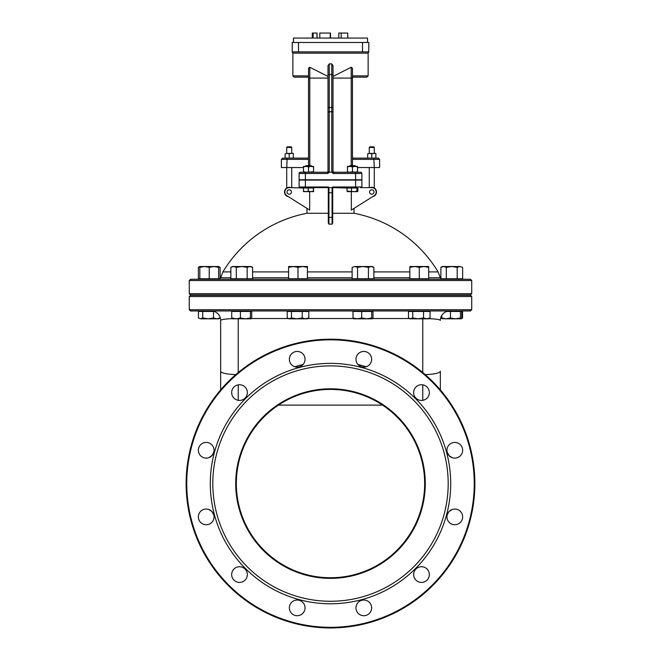 <?xml version="1.0" encoding="UTF-8"?>
<svg xmlns="http://www.w3.org/2000/svg" width="661" height="661" viewBox="0 0 661 661"><rect width="100%" height="100%" fill="white"/><g stroke="black" fill="none" stroke-linecap="round" stroke-linejoin="round"><path stroke-width="0.99" d="M303.994 51.88L302.069 51.88M292.212 51.88L368.788 51.88L368.788 42.469L292.212 42.469L292.212 51.88M358.964 51.88L357.337 51.897M357.956 51.913L358.411 51.897M368.788 52.037L368.136 53.136L292.864 53.136L292.864 75.891L294.12 77.147L308.53 77.147M309.786 165.655L309.786 67.24L308.53 68.19L309.786 67.24L327.988 76.445L327.988 170.984A1.256 1.256 0 0 1 327.245 172.133A1.256 1.256 0 0 0 327.806 171.637M352.47 165.655L352.47 68.19L351.214 67.24L351.214 78.089L333.012 78.089L333.012 111.998L333.012 65.662L331.756 63.886L329.244 63.886L327.988 65.662L328.005 171.05A1.256 1.239 90 0 1 326.774 172.24L327.839 173.496L328.616 172.802A4.23 1.256 -90 0 1 329.244 172.24L331.756 172.24A4.23 1.256 -90 0 1 332.384 172.802L333.161 173.496L334.268 172.24A1.256 1.256 0 0 0 334.259 172.24L333.937 172.199A1.256 1.256 0 0 0 334.268 172.24L347.446 172.24L347.446 171.794L349.958 172.24L348.702 172.24M351.214 67.24L333.012 76.445M352.47 77.147L366.88 77.147L368.136 75.891L352.47 75.891M313.091 38.074L313.091 33.05L317.065 33.05L317.065 38.074M312.298 38.074L312.298 33.05L313.091 33.05M316.991 38.074L316.991 33.05M330.5 38.074L330.5 33.05L330.252 38.074M347.711 38.074L347.711 33.05L347.81 38.074M341.2 38.074L341.2 33.05L347.711 33.05M338.804 38.074L338.804 33.05L341.2 33.05M330.186 38.074L330.252 33.05M319.8 38.074L319.8 33.05L330.186 33.05M293.467 42.469L293.467 38.074L367.533 38.074L367.533 42.469M308.53 68.19L308.53 165.655M428.683 277.769L440.383 277.769L438.086 271.902L428.683 271.902M409.853 271.902L373.862 271.902M352.123 271.902L307.423 271.902M288.593 271.902L252.601 271.902M230.854 271.902L222.906 271.902L220.609 277.769L230.854 277.769M307.423 277.769L352.123 277.769M373.862 277.769L409.853 277.769M252.601 277.769L288.593 277.769M438.094 271.902A125.54 125.54 0 0 0 354.04 213.28L332.698 213.28M328.302 213.28L306.96 213.28A125.54 125.54 0 0 0 222.906 271.902M332.698 222.947L332.698 217.287L332.698 222.947L332.078 224.153L332.07 217.403A126.681 124.623 180 0 0 328.93 217.403L328.922 224.153L328.302 222.947L328.302 217.287L328.93 217.403L328.93 187.617L332.07 187.617L328.93 187.617L328.302 186.989L328.657 187.617L328.302 186.989L299.119 186.989A0.628 0.628 0 0 0 299.739 187.617L328.657 187.617M373.663 146.816L369.896 146.816L369.268 147.444L374.291 147.444L373.663 146.816M369.268 147.444L369.268 153.41M291.104 146.816L287.337 146.816L286.709 147.444L291.732 147.444L291.104 146.816M286.709 147.444L286.709 153.41M326.732 172.24L326.732 172.24A1.256 1.256 0 0 0 327.245 172.133L326.732 172.24L327.245 172.133M281.379 159.375L281.379 167.53L286.75 167.53L287.138 158.119L282.635 158.119L281.379 159.375L286.75 159.375L287.138 158.119L308.53 158.119L291.732 158.119M357.494 167.53L374.25 167.53L373.862 158.119L352.47 158.119M352.47 159.375L379.621 159.375L378.365 158.119L373.862 158.119M286.75 167.53L303.506 167.53M328.624 172.802L328.005 171.05M305.39 172.24L300.367 172.24A1.256 1.256 0 0 0 299.119 173.496L299.119 179.775L305.39 179.775L305.39 172.24L326.774 172.24M305.39 179.775L355.61 179.775L355.61 172.24L354.982 172.24L357.494 171.794L357.494 172.24L360.633 172.24L334.226 172.24A1.256 1.239 -90 0 1 332.995 171.05L332.384 172.802M332.995 171.05L333.012 170.984A1.256 1.256 0 0 0 333.937 172.199M333.012 170.984L333.012 111.998L331.756 111.626L331.756 172.24M355.61 179.775L361.881 179.775L361.881 173.496A1.256 1.256 0 0 0 360.633 172.24M299.119 173.496A1.256 1.256 0 0 1 300.367 172.24A1.256 1.256 0 0 0 299.119 173.496L327.839 173.496M373.977 192.012A2.198 2.198 0 0 0 370.681 190.112A2.198 2.198 0 0 0 370.681 193.921A2.198 2.198 0 0 0 373.977 192.012M291.418 192.012A2.198 2.198 0 0 0 288.122 190.112A2.198 2.198 0 0 0 288.122 193.921A2.198 2.198 0 0 0 291.418 192.012M374.25 167.53L379.621 167.53L379.621 159.375M369.268 167.53L369.268 187.617M286.709 167.53L286.709 188.03M288.312 196.631A4.71 4.71 0 0 1 284.511 192.012A4.71 4.71 0 0 1 290.914 187.617M370.086 187.617A4.71 4.71 0 0 1 376.299 190.707A4.71 4.71 0 0 1 372.688 196.631M303.506 187.997L289.221 187.617A4.396 4.396 0 0 0 286.882 195.73L309.679 210.099L309.679 191.64M351.322 191.64L351.322 210.099L374.118 195.73A4.396 4.396 0 0 0 371.779 187.617L360.319 187.617M306.96 208.389L306.96 213.28M347.446 187.997L332.698 187.617L332.698 192.648L332.07 192.764L332.07 217.403L332.698 217.287L332.698 192.648M328.302 195.028L328.302 187.617L313.554 187.617L313.545 191.64L310.86 191.64L313.43 191.186L313.545 191.64L313.669 191.186M332.343 187.617L355.61 187.617L355.61 186.989L332.698 186.989L332.07 187.617L332.698 186.989M299.119 186.989A0.628 0.628 0 0 0 299.739 187.617A0.628 0.628 0 0 1 299.119 186.989L299.119 180.089L355.61 180.089L355.61 186.989L361.881 186.989L361.881 180.089L355.61 180.089M328.93 187.617L332.07 187.617L332.07 192.764L328.302 192.648L328.302 217.287M332.078 224.153A120.649 118.683 0 0 0 328.922 224.153L328.93 217.403M328.302 215.139L328.302 210.19M361.881 180.089L361.881 186.989L361.881 180.089M361.261 187.617A0.628 0.628 0 0 0 361.881 186.989M428.964 318.652C436.153 318.982 439.945 319.552 440.35 320.378A9.419 9.419 0 0 1 449.761 310.959M220.65 389.899L220.65 320.378A9.419 9.419 0 0 0 220.03 317.016L220.03 317.966L218.651 318.809L216.767 318.809L220.03 317.966M235.795 374.613A17.574 3.445 180 0 1 220.65 371.201L220.65 320.378A9.419 9.419 0 0 0 211.239 310.959M220.65 320.378C221.055 319.552 224.872 318.974 232.102 318.652M425.205 374.613A17.574 3.445 0 0 0 440.35 371.201L440.35 389.899M470.475 279.264L190.525 279.264L189.269 280.52L471.731 280.52L470.475 279.264M189.269 280.52L189.269 293.699L471.731 293.699L470.475 294.955L190.525 294.955L189.269 293.699M470.475 295.269L190.525 295.269L189.269 296.525L471.731 296.525L470.475 295.269M189.269 296.525L189.269 309.712L471.731 309.712L470.475 310.959L190.525 310.959L189.269 309.712M212.222 455.313L208.727 457.709L211.867 455.71L213.817 452.198L212.222 455.313M449.133 455.71L447.183 452.198L449.133 455.71L452.273 457.709L449.133 455.71M449.133 511.449L452.273 509.457L449.133 511.449M211.867 511.449L213.817 514.969L211.867 511.449L208.727 509.457L211.867 511.449M447.183 514.969L448.778 511.845L447.183 514.969M462.642 516.885A7.849 7.849 0 0 1 450.868 523.677A7.849 7.849 0 0 1 450.868 510.085A7.849 7.849 0 0 1 462.642 516.885M278.455 405.119L382.545 405.119M424.651 483.579A94.151 94.151 0 0 0 283.42 402.037A94.151 94.151 0 0 0 283.42 565.122A94.151 94.151 0 0 0 424.651 483.579M425.279 483.579A94.779 94.779 0 0 1 283.106 565.667A94.779 94.779 0 0 1 283.106 401.5A94.779 94.779 0 0 1 425.279 483.579M448.191 483.579A117.691 117.691 0 0 0 271.654 381.653A117.691 117.691 0 0 0 271.654 585.506A117.691 117.691 0 0 0 448.191 483.579M474.871 483.579A144.371 144.371 0 0 1 330.5 627.95A144.371 144.371 0 0 1 186.129 483.579A144.371 144.371 0 0 1 330.5 339.209A144.371 144.371 0 0 1 474.871 483.579M474.243 483.579A143.743 143.743 0 0 0 258.633 359.097A143.743 143.743 0 0 0 258.633 608.062A143.743 143.743 0 0 0 474.243 483.579M450.703 483.579A120.203 120.203 0 0 1 270.399 587.679A120.203 120.203 0 0 1 270.399 379.48A120.203 120.203 0 0 1 450.703 483.579M429.336 574.566A7.849 7.849 0 0 1 417.562 581.366A7.849 7.849 0 0 1 417.562 567.774A7.849 7.849 0 0 1 429.336 574.566M371.647 607.872A7.849 7.849 0 0 1 359.881 614.664A7.849 7.849 0 0 1 359.881 601.08A7.849 7.849 0 0 1 371.647 607.872M305.043 607.872A7.849 7.849 0 0 1 293.269 614.664A7.849 7.849 0 0 1 293.269 601.08A7.849 7.849 0 0 1 305.043 607.872M247.354 574.566A7.849 7.849 0 0 1 235.589 581.366A7.849 7.849 0 0 1 235.589 567.774A7.849 7.849 0 0 1 247.354 574.566M214.057 516.885A7.849 7.849 0 0 1 202.283 523.677A7.849 7.849 0 0 1 202.283 510.085A7.849 7.849 0 0 1 214.057 516.885M214.057 450.273A7.849 7.849 0 0 1 202.283 457.073A7.849 7.849 0 0 1 202.283 443.481A7.849 7.849 0 0 1 214.057 450.273M247.354 392.593A7.849 7.849 0 0 1 235.589 399.384A7.849 7.849 0 0 1 235.589 385.793A7.849 7.849 0 0 1 247.354 392.593M305.043 359.287A7.849 7.849 0 0 1 293.269 366.078A7.849 7.849 0 0 1 293.269 352.495A7.849 7.849 0 0 1 305.043 359.287M371.647 359.287A7.849 7.849 0 0 1 359.881 366.078A7.849 7.849 0 0 1 359.881 352.495A7.849 7.849 0 0 1 371.647 359.287M429.336 392.593A7.849 7.849 0 0 1 417.562 399.384A7.849 7.849 0 0 1 417.562 385.793A7.849 7.849 0 0 1 429.336 392.593M462.642 450.273A7.849 7.849 0 0 1 450.868 457.073A7.849 7.849 0 0 1 450.868 443.481A7.849 7.849 0 0 1 462.642 450.273M350.074 165.655L349.33 166.225L355.61 166.225L355.031 165.655L350.074 165.655M347.512 191.64L347.042 191.186L354.23 191.64L347.38 191.599M356.948 191.186L357.419 191.64L354.23 191.64L356.948 191.186L356.948 187.997L357.898 187.997L357.898 191.186L357.419 191.64L357.898 191.186M351.512 191.186L351.512 187.997L347.042 187.997L347.042 191.186M351.512 187.997L356.948 187.997M308.423 165.655L305.969 165.655L305.39 166.225L311.67 166.225L311.091 165.655L308.423 165.655M305.836 191.64L308.29 191.186L310.86 191.64L303.506 191.64L303.391 191.186L305.836 191.64M303.506 191.64L303.391 187.997L308.29 187.997L308.29 191.186M308.29 187.997L313.43 187.997L313.43 191.186M303.506 187.617L305.39 187.617L305.39 180.089M303.506 172.24L303.506 171.794L306.018 172.24L313.554 171.794L313.554 172.24M313.554 166.407L313.554 166.853L311.042 166.407L313.554 166.407M308.53 166.853L306.018 166.407L311.042 166.407L308.53 166.853L308.53 171.794M303.506 166.853L303.506 166.407L306.018 166.407L303.506 166.853L303.506 171.794M313.554 166.853L313.554 171.794M357.494 172.24L357.551 171.794L357.494 172.24M357.551 167.53L357.551 171.794M349.958 172.24L352.47 171.794L354.982 172.24L347.446 172.24M355.61 172.24L354.982 172.24M357.494 166.407L357.494 166.853L354.982 166.407L357.494 166.407M352.47 166.853L349.958 166.407L354.982 166.407L352.47 166.853L352.47 171.794M347.446 166.853L347.446 166.407L349.958 166.407L347.446 166.853L347.446 171.794M357.494 166.853L357.494 171.794M367.698 158.119L375.861 158.119M375.861 153.41L373.82 153.41L375.861 153.41M371.779 153.773L369.739 153.41L373.82 153.41L371.779 153.773L371.779 157.756M367.698 153.773L369.739 153.41L367.698 153.773L367.698 157.756M375.861 153.773L375.861 157.756M285.139 158.119L293.302 158.119M293.302 153.41L291.261 153.41L293.302 153.41M289.221 153.773L287.18 153.41L291.261 153.41L289.221 153.773L289.221 157.756M285.139 153.773L287.18 153.41L285.139 153.773L285.139 157.756M293.302 153.773L293.302 157.756M412.902 266.523L425.643 266.523M423.974 266.523L428.683 266.523L428.683 267.366L423.974 266.523L419.272 267.366L414.563 266.523L409.853 267.366L409.853 266.523L414.563 266.523M409.853 267.366L409.853 278.76L428.683 278.76L428.683 267.366M419.272 278.76L419.272 267.366M428.022 278.76L428.022 279.264M408.473 317.966L409.853 318.809L412.737 317.966L418.132 318.809L410.605 318.809L408.473 317.966L408.473 311.463L430.063 311.463L430.063 317.966L428.683 318.809L426.799 318.809L430.063 317.966M423.527 317.966L426.799 318.809L418.132 318.809L423.527 317.966L423.527 311.463M412.737 311.463L412.737 317.966M459.916 266.523L462.634 267.366L459.916 266.523L457.197 267.366L451.76 266.523L459.916 266.523M440.887 267.366L442.349 266.523L451.76 266.523L446.324 267.366L443.605 266.523L440.887 267.366L440.887 278.76L462.634 278.76L462.634 267.366M457.197 278.76L457.197 267.366M446.324 278.76L446.324 267.366M442.416 318.809L441.763 317.966L446.109 318.809L442.11 318.619M450.447 317.966L455.454 318.809L446.109 318.809L450.447 317.966L450.447 311.463L461.766 311.463L461.766 317.966L461.105 318.809L462.551 317.966L461.568 318.387M461.246 318.767L455.454 318.809L460.453 317.966L461.105 318.809M460.453 311.463L460.453 317.966M446.729 311.463L450.447 311.463M441.763 315.421L441.763 317.966M440.97 317.016L441.531 318.338M461.766 311.463L462.551 311.463L462.551 317.966M199.82 266.714L198.366 267.366L198.366 278.76L199.82 278.76L199.82 266.523L215.61 266.523M220.113 278.702L220.113 267.366L218.651 266.714M199.82 278.76L220.047 278.76M202.869 266.523L204.53 266.523L199.82 267.366M213.949 266.523L218.651 266.523L218.651 267.366L213.949 266.523L209.24 267.366L204.53 266.523M218.651 278.76L218.651 267.366M209.24 278.76L209.24 267.366M208.099 318.809L213.503 317.966L216.767 318.809L200.572 318.809L202.704 317.966L208.099 318.809M198.449 317.966L200.572 318.809L198.449 317.966L198.449 311.463L202.704 311.463L202.704 317.966M202.704 311.463L213.503 311.463L213.503 317.966M213.503 311.463L214.271 311.463M230.854 267.366L232.317 266.523L251.147 266.523L252.601 267.366L249.883 266.523L247.164 267.366L241.728 266.523L236.291 267.366L233.573 266.523L230.854 267.366L230.854 278.76L236.291 278.76L236.291 267.366M236.291 278.76L252.601 278.76L252.601 267.366M247.164 278.76L247.164 267.366M251.081 318.809L251.734 317.966L251.734 311.463L250.42 311.463L250.42 317.966L251.081 318.809L245.421 318.809L250.42 317.966M232.383 318.809L231.73 317.966L236.076 318.809L240.422 317.966L245.421 318.809L232.242 318.767M231.73 317.966L231.73 311.463L240.422 311.463L240.422 317.966M240.422 311.463L250.42 311.463M291.641 266.523L304.374 266.523M302.713 266.523L307.423 266.523L307.423 267.366L302.713 266.523L298.012 267.366L293.302 266.523L288.593 267.366L288.593 266.523L293.302 266.523M288.593 267.366L288.593 278.76L307.423 278.76L307.423 267.366M298.012 278.76L298.012 267.366M305.531 318.809L308.803 317.966L307.423 318.809L296.872 318.809L302.267 317.966L305.531 318.809M287.213 317.966L288.593 318.809L291.476 317.966L296.872 318.809L289.344 318.809L287.213 317.966L287.213 311.463L302.267 311.463L302.267 317.966M291.476 311.463L291.476 317.966M302.267 311.463L308.803 311.463L308.803 317.966M362.988 266.523L372.407 266.523L373.862 267.366L371.143 266.523L368.425 267.366L362.988 266.523L357.56 267.366L354.841 266.523L362.988 266.523M352.123 267.366L354.841 266.523L352.123 267.366L352.123 278.76L368.425 278.76L368.425 267.366M368.425 278.76L373.862 278.76L373.862 267.366M357.56 278.76L357.56 267.366M372.341 318.809L372.994 317.966L372.994 311.463L371.68 311.463L371.68 317.966L372.341 318.809L366.681 318.809L371.68 317.966M353.643 318.809L352.991 317.966L357.337 318.809L353.511 318.767M361.683 317.966L366.681 318.809L357.337 318.809L361.683 317.966L361.683 311.463L371.68 311.463M352.991 317.966L352.991 311.463L361.683 311.463M308.53 75.891L292.864 75.891M362.509 51.88L362.509 42.469M298.491 51.88L298.491 42.469M308.53 78.089L327.988 78.089M351.214 165.655L351.214 78.089L352.47 78.089M286.75 159.375L308.53 159.375M331.756 63.886L331.756 74.536L333.012 74.569M329.244 172.24L329.244 74.536L331.756 74.536L331.756 107.446L333.012 107.487M327.988 107.487L331.756 107.446L331.756 111.626L327.988 111.998M333.161 173.496L361.881 173.496M327.988 74.569L329.244 74.536L329.244 63.886M251.444 318.536L288.113 318.536M307.902 318.536L353.28 318.536M372.705 318.536L409.374 318.536M422.776 372.548L422.776 318.809M294.723 366.731L303.126 364.426M357.874 364.426L366.277 366.731M422.776 400.335L422.776 384.851M238.224 318.809L238.224 372.548M238.224 384.851L238.224 400.335M292.864 53.136L292.212 52.037M368.136 75.891L368.136 53.136M374.291 153.41L374.291 147.444M291.732 153.41L291.732 147.444M333.582 172.042L333.169 171.587M374.291 188.03L374.291 167.53M291.732 187.617L291.732 167.53M354.04 213.28L354.04 208.389M440.383 277.769L440.887 278.702M440.953 278.76L442.234 279.264M220.617 277.769L218.766 279.264M471.731 293.699L471.731 280.52M471.731 309.712L471.731 296.525M410.514 279.264L410.514 278.76M428.683 311.463L428.683 310.959M409.853 311.463L409.853 310.959M460.519 279.264L460.519 278.76M443.002 279.264L443.002 278.76M461.18 311.463L461.18 310.959M199.82 266.523L198.366 267.366M218.651 266.523L220.113 267.366M217.998 279.264L217.998 278.76M200.481 279.264L200.481 278.76M199.82 311.463L199.82 310.959M250.486 279.264L250.486 278.76M232.978 279.264L232.978 278.76M251.147 311.463L251.147 310.959M232.317 311.463L232.317 310.959M306.762 279.264L306.762 278.76M289.254 279.264L289.254 278.76M307.423 311.463L307.423 310.959M288.593 311.463L288.593 310.959M371.746 279.264L371.746 278.76M354.238 279.264L354.238 278.76M372.407 311.463L372.407 310.959M353.577 311.463L353.577 310.959"/></g></svg>
